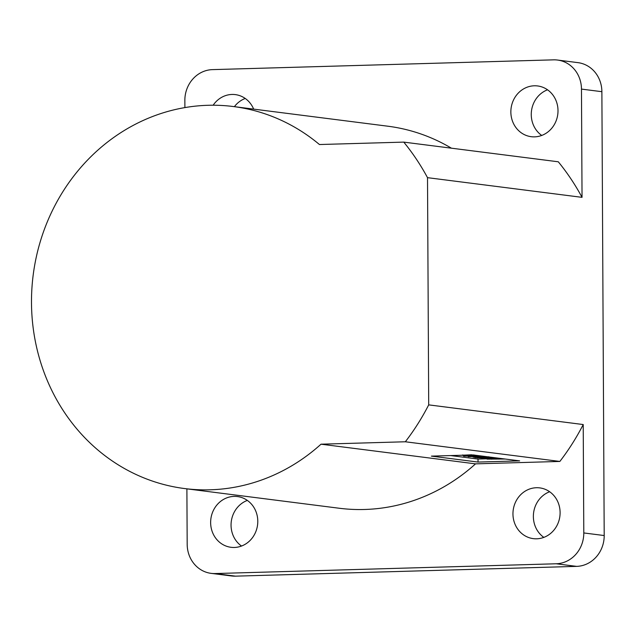 <?xml version="1.0" encoding="UTF-8"?>
<svg xmlns="http://www.w3.org/2000/svg" width="636" height="636" viewBox="0 0 636 636"><rect width="100%" height="100%" fill="white"/><g stroke="black" fill="none" stroke-linecap="round" stroke-linejoin="round"><path stroke-width="0.95" d="M475.537 463.859A192.557 177.253 97.3 0 1 339.203 508.243L184.679 488.567A192.557 177.253 -82.7 0 0 321.021 444.19L405.331 441.774L559.855 461.442L475.537 463.859L321.021 444.19M405.331 441.774A230.168 211.875 -82.7 0 0 428.704 404.87L427.511 177.667A230.168 211.875 -82.7 0 0 403.765 142.114L319.447 144.531A192.557 177.253 -82.7 0 0 233.325 106.53A192.557 177.253 -82.7 0 0 33.167 275.157A192.557 177.253 -82.7 0 0 184.679 488.567M233.325 106.53L387.841 126.206A192.557 177.253 97.3 0 1 451.417 148.188M184.893 107.587L184.853 100.456A30.091 27.698 97.3 0 1 212.432 69.626L553.574 59.848A30.091 27.698 97.3 0 1 557.534 60.046A30.091 27.698 97.3 0 1 581.471 89.096L582.035 197.343A230.168 211.875 97.3 0 0 558.289 161.79L403.765 142.114M253.653 109.114A25.575 23.54 -82.7 0 0 235.344 94.613A25.575 23.54 -82.7 0 0 231.981 94.454A25.575 23.54 -82.7 0 0 213.163 105.218M534.296 85.788A25.575 23.54 -82.7 0 0 510.907 110.171A25.575 23.54 -82.7 0 0 531.195 136.692A25.575 23.54 -82.7 0 0 534.558 136.859A25.575 23.54 -82.7 0 0 557.955 112.477A25.575 23.54 -82.7 0 0 537.659 85.955A25.575 23.54 -82.7 0 0 534.296 85.788M428.704 404.87L583.22 424.546L583.792 532.944A30.091 27.698 97.3 0 1 556.214 563.774L215.071 573.553A30.091 27.698 97.3 0 1 211.112 573.362A30.091 27.698 97.3 0 1 187.183 544.305L186.889 488.846M583.22 424.546A230.168 211.875 97.3 0 1 559.855 461.442M536.394 487.733A25.575 23.54 -82.7 0 0 513.006 512.115A25.575 23.54 -82.7 0 0 533.302 538.636A25.575 23.54 -82.7 0 0 536.665 538.803A25.575 23.54 -82.7 0 0 560.054 514.421A25.575 23.54 -82.7 0 0 539.765 487.892A25.575 23.54 -82.7 0 0 536.394 487.733M234.088 496.39A25.575 23.54 -82.7 0 0 210.691 520.773A25.575 23.54 -82.7 0 0 230.987 547.294A25.575 23.54 -82.7 0 0 234.35 547.461A25.575 23.54 -82.7 0 0 257.739 523.078A25.575 23.54 -82.7 0 0 237.451 496.557A25.575 23.54 -82.7 0 0 234.088 496.39M478.034 462.062L519.636 460.869L472.993 454.931L431.391 456.123L478.034 462.062L478.018 459.057L486.158 458.826M427.511 177.667L582.035 197.343M557.534 60.046L577.941 62.638A30.091 27.698 97.3 0 1 601.879 91.695L604.2 535.544A30.091 27.698 97.3 0 1 576.621 566.374L235.479 576.152A30.091 27.698 97.3 0 1 231.52 575.954L211.112 573.362M247.332 500.405A25.575 23.54 -82.7 0 0 231.273 521.552A25.575 23.54 -82.7 0 0 241.521 546.046M549.639 491.747A25.575 23.54 -82.7 0 0 533.588 512.886A25.575 23.54 -82.7 0 0 543.828 537.38M547.54 89.803A25.575 23.54 -82.7 0 0 531.481 110.95A25.575 23.54 -82.7 0 0 541.729 135.444M245.226 98.469A25.575 23.54 -82.7 0 0 234.398 106.665M450.638 455.575L478.018 459.057M457.936 455.36L474.178 454.986M471.65 454.788L460.059 455.304M480.959 455.948L465.544 456.092L477.302 455.479M476.38 455.36L463.636 456.155L481.881 456.06M462.833 455.479L462.801 454.915M465.544 455.869L465.083 455.948M468.215 456.378L478.026 456.807L474.384 457.483L488.925 456.807M483.44 456.258L468.215 456.696M473.216 456.696L473.216 457.332M478.439 456.545L486.524 456.839L478.439 456.545M475.418 457.395L491.564 457.292M490.642 457.181L475.418 457.61M477.207 457.705L486.922 458.294L483.758 458.675L496.358 457.904M494.888 457.721L477.207 457.841M482.7 457.928L482.7 458.54M486.055 457.904L495.261 457.817L486.055 457.904M504.308 458.922L488.901 459.065L500.659 458.453M499.737 458.333L486.993 459.128L505.238 459.033M486.19 458.524L486.158 457.888M488.901 458.842L488.44 458.922M601.879 91.695L581.471 89.096M604.2 535.544L583.792 532.944M235.479 576.152L215.071 573.553M576.621 566.374L556.214 563.774M472.771 455.607L472.771 456.179M468.096 455.742L468.104 456.243M475.752 456.624L475.752 457.117M484.95 456.521L484.958 456.942M483.265 456.41L483.273 456.958M481.722 456.457L481.73 456.918M496.12 458.58L496.128 459.152M491.453 458.715L491.453 459.216"/></g></svg>
